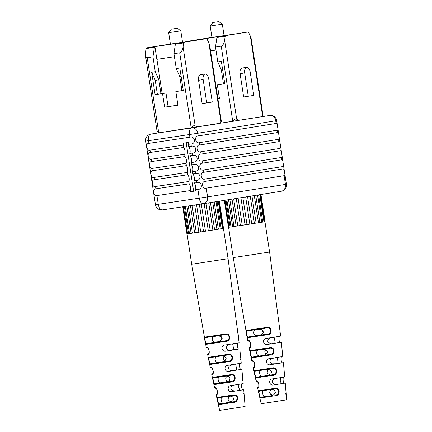 <?xml version="1.0" encoding="UTF-8"?>
<svg xmlns="http://www.w3.org/2000/svg" width="432" height="432" viewBox="0 0 432 432"><rect width="100%" height="100%" fill="white"/><g stroke="black" fill="none" stroke-linecap="round" stroke-linejoin="round"><path stroke-width="0.65" d="M186.197 142.771L193.617 191.236L195.502 190.949M155.45 204.736L145.714 141.091L148.527 140.681L148.937 143.354C145.298 143.041 146.594 151.481 149.974 150.131L183.254 145.136A4.601 2.462 81.5 0 0 183.638 143.154L188.757 142.387A4.601 2.462 81.5 0 1 188.374 144.369L190.933 143.98L191.29 146.297C196.382 144.671 197.672 153.112 192.326 153.074L192.677 155.39C197.77 153.765 199.066 162.205 193.714 162.167L194.071 164.479C199.163 162.859 200.453 171.299 195.107 171.256L195.464 173.572C200.556 171.947 201.847 180.387 196.501 180.349L196.852 182.666C201.944 181.04 203.24 189.481 197.888 189.443L199.228 198.175L155.45 204.736A6.134 6.134 0 0 0 162.421 209.871A6.134 3.283 -98.5 0 1 162.421 209.871A6.134 3.283 -98.5 0 1 158.269 204.325L156.929 195.593L190.21 190.593A4.601 2.462 81.5 0 0 189.173 183.816L188.816 181.505A4.601 2.462 81.5 0 0 187.78 174.728L187.429 172.411A4.601 2.462 81.5 0 0 186.392 165.634L186.035 163.318A4.601 2.462 81.5 0 0 184.999 156.541L151.718 161.541C148.084 161.228 149.375 169.668 152.755 168.318L186.035 163.318M152.755 168.318L153.112 170.629C149.472 170.316 150.763 178.756 154.148 177.406L154.505 179.723C150.865 179.41 152.156 187.85 155.542 186.5L155.893 188.816C152.258 188.503 153.549 196.943 156.929 195.593M149.974 150.131L150.331 152.447C146.691 152.134 147.982 160.574 151.367 159.224L184.648 154.229A4.601 2.462 81.5 0 0 183.605 147.452L183.254 145.136M190.21 190.593L190.388 191.754L195.507 190.982L195.329 189.826A4.601 2.462 81.5 0 0 194.292 183.049L193.941 180.733A4.601 2.462 81.5 0 0 192.904 173.956L192.548 171.644A4.601 2.462 81.5 0 0 191.511 164.867L191.155 162.551L193.714 162.167M191.155 162.551A4.601 2.462 81.5 0 0 190.118 155.774L192.677 155.39M190.118 155.774L189.767 153.457A4.601 2.462 81.5 0 0 188.73 146.68L188.374 144.369M188.73 146.68L191.29 146.297M193.617 191.236L190.388 191.754M184.648 154.229L184.999 156.541M191.511 164.867L194.071 164.479M150.331 152.447L183.605 147.452M148.937 143.354L189.896 137.203C194.989 135.583 196.279 144.023 190.933 143.98M192.548 171.644L195.107 171.256M153.112 170.629L186.392 165.634M195.329 189.826L197.888 189.443M192.904 173.956L195.464 173.572M154.148 177.406L187.429 172.411M193.941 180.733L196.501 180.349M194.292 183.049L196.852 182.666M155.893 188.816L189.173 183.816M155.542 186.5L188.816 181.505M154.505 179.723L187.78 174.728M189.767 153.457L192.326 153.074M158.717 132.856L220.212 123.39M261.738 116.705L220.293 123.223L238.54 120.452L236.682 119.194C235.435 118.638 234.117 119.356 232.735 121.354L221.227 46.154L215.492 47.018L217.771 61.906L221.341 70.027L223.474 83.97L217.361 84.91L219.451 98.545L217.89 98.782M155.25 71.707L152.971 56.819L154.386 47.32A1.226 0.659 -98.5 0 1 154.856 46.624L175.846 43.47A1.226 0.659 -98.5 0 0 175.376 44.167L173.961 53.665L176.24 68.558L179.809 76.68L181.942 90.617L175.835 91.562L177.919 105.197L164.608 107.195L168.08 106.639L165.991 93.004L160.952 93.771L158.819 79.828L155.25 71.707L151.664 72.247L155.099 94.673L162.524 93.56L164.608 107.195M154.899 46.613L156.848 59.346L174.431 56.705M156.913 59.335L162.151 93.582M154.386 47.32L146.092 48.562A1.226 0.659 -98.5 0 1 146.561 47.866L168.847 44.296A1.226 0.659 81.5 0 0 168.847 44.296L170.413 44.064L168.847 44.296M175.376 44.167L183.67 42.919A1.226 0.659 -98.5 0 1 184.14 42.223L206.426 38.659A1.226 0.659 81.5 0 1 206.431 38.653A1.226 0.659 81.5 0 1 207.079 39.172L208.84 42.79L220.914 121.721L221.335 121.3L220.212 123.358L219.526 123.493L220.914 121.721M173.961 53.665L179.696 52.807L191.203 128.007L158.744 132.878L157.054 131.225L145.454 55.447C145.73 57.013 146.324 57.758 147.236 57.683L158.744 132.878M183.67 42.919L183.076 46.915C182.428 50.274 181.3 52.24 179.696 52.807M206.734 102.924L202.122 103.615L198.553 80.282A5.211 2.792 -98.5 0 1 200.534 74.682L205.146 73.991A5.211 2.792 -98.5 0 1 208.678 78.705L212.247 102.038L206.734 102.924L203.159 79.591A5.211 2.792 -98.5 0 1 205.146 73.991M197.008 127.1L191.203 128.007C192.586 126.009 193.903 125.291 195.156 125.847L197.008 127.105M146.092 48.562L145.454 55.447M152.971 56.819L147.236 57.683M176.24 68.558L179.825 68.018L183.26 90.445L175.835 91.562M177.914 105.165L168.08 106.639M181.942 90.617L183.254 90.423M179.809 76.68L181.121 76.48M160.952 93.771L157.367 94.311L155.234 80.368L151.664 72.247M155.099 94.673L157.367 94.311M162.524 93.56L165.991 93.004M158.819 79.828L155.234 80.368M191.894 40.948L198.137 39.901A1.226 0.659 81.5 0 0 198.131 39.901L206.426 38.659M191.884 40.856L170.413 44.08M187.358 41.677L188.714 41.456M170.435 44.204L164.29 45.187M177.298 28.253L171.234 29.176L177.298 28.253L180.792 30.818L168.669 32.675L170.44 44.264L167.848 44.653M168.669 32.675L171.234 29.176M221.335 121.3L209.736 45.522L208.84 42.79M196.063 40.214A1.226 0.659 -98.5 0 1 196.382 39.971L217.372 36.817A1.226 0.659 -98.5 0 0 216.902 37.514L215.492 47.018M210.557 50.863L215.957 50.053M187.693 41.612A1.226 0.659 -98.5 0 1 188.087 41.218L210.379 37.649A1.226 0.659 81.5 0 0 210.373 37.649L210.379 37.649M216.902 37.514L225.196 36.272A1.226 0.659 -98.5 0 1 225.666 35.575L247.952 32.006A1.226 0.659 81.5 0 1 247.957 32.006A1.226 0.659 81.5 0 1 248.611 32.519L250.366 36.137L262.445 115.069L262.861 114.647L261.743 116.737M225.196 36.272L224.602 40.262C223.954 43.627 222.826 45.587 221.227 46.154M248.26 96.271L243.653 96.968L240.084 73.629A5.211 2.792 -98.5 0 1 242.066 68.035L246.672 67.343A5.211 2.792 -98.5 0 1 250.204 72.052L253.773 95.391L248.26 96.271L244.69 72.938A5.211 2.792 -98.5 0 1 246.672 67.343M261.738 116.71L261.052 116.845L262.445 115.069M217.771 61.906L221.351 61.366L224.786 83.792L217.361 84.91M219.445 98.512L217.885 98.744M223.474 83.97L224.78 83.77M221.341 70.027L222.647 69.833M233.426 34.295L239.657 33.248A1.226 0.659 81.5 0 0 239.657 33.248L247.952 32.006M233.41 34.209L211.945 37.433M239.668 33.248A1.226 0.659 81.5 0 0 239.663 33.248L247.957 32.006M224.089 35.732L230.24 34.808M211.961 37.552L205.821 38.534M228.884 35.024L224.089 35.743M218.824 21.6L212.765 22.529L218.824 21.6L222.318 24.165L210.195 26.023L211.972 37.611L209.374 38M210.195 26.023L212.765 22.529M262.861 114.647L251.267 38.869L250.366 36.137M199.298 142.695L277.295 130.199L277.889 129.767L277.938 128.963L277.128 123.946L276.259 123.428L198.261 135.918C194.017 135.729 195.313 144.169 199.298 142.695L199.654 145.012L277.776 132.516L278.597 133.315L280.033 142.652L279.666 141.761L278.91 141.631L201.042 154.1C196.803 153.916 198.094 162.356 202.079 160.877L202.435 163.193C198.191 163.004 199.481 171.445 203.472 169.97L203.828 172.287C199.584 172.098 200.875 180.538 204.865 179.059L205.216 181.375C200.977 181.192 202.268 189.632 206.253 188.152L207.592 196.889L199.228 198.175A6.134 3.283 -98.5 0 0 203.38 203.72A6.134 3.283 -98.5 0 1 203.38 203.72A6.134 5.179 -99.1 0 0 203.44 203.71A6.134 5.179 -99.1 0 0 207.592 196.889L286.4 184.259L284.882 174.344L284.126 169.538L283.214 168.89L205.216 181.375M199.654 145.012C195.41 144.823 196.7 153.263 200.691 151.783L278.554 139.315L279.234 138.947L279.315 137.975M202.079 160.877L280.076 148.381L280.746 147.469L280.033 142.652M203.472 169.97L281.47 157.475L282.139 156.562L281.41 151.664L281.054 150.854L280.298 150.719L202.435 163.193M204.865 179.059L282.857 166.563L283.527 165.65L282.814 160.839L282.447 159.948L281.691 159.813L203.828 172.287M206.253 188.152L284.121 175.684L284.801 175.316L284.882 174.344M218.846 201.242L223.009 228.463L218.36 229.214L200.707 231.935L196.549 204.746M203.137 231.563L201.134 231.871M200.707 231.935L186.91 233.966L182.758 206.815L186.91 233.966M216.524 229.5L214.866 229.759M212.447 230.132L210.541 230.429M207.878 230.839L205.859 231.147M198.531 232.265L196.69 232.54M194.389 232.886L192.829 233.118M190.982 233.393L189.815 233.566M188.546 233.75L187.85 233.847M183.011 206.777L187.072 233.944M223.306 228.409L223.009 228.458L223.501 228.377L219.337 201.166M222.145 228.604L221.292 228.744M225.083 345.033C220.185 345.206 221.557 352.415 226.152 351.07L239.134 348.991C237.465 349.871 236.498 342.592 238.41 342.895L225.056 345.033M226.152 351.07L239.134 348.991M228.069 365.294C223.166 365.488 224.608 372.681 229.176 371.326L241.277 369.392C239.609 370.278 238.664 363.004 240.597 363.29L228.037 365.299M229.176 371.326L241.277 369.392M240.975 384.01L231.212 385.533C226.26 385.733 227.788 392.942 232.367 391.559L243.27 389.815C241.65 390.722 240.716 383.422 242.638 383.702L240.975 384.01M222.653 397.17C221.211 397.192 220.79 398.482 221.378 401.042C221.783 403.045 222.793 403.736 224.419 403.105L219.37 403.866L218.889 404.606L218.079 403.526L219.645 410.4L245.101 406.507L244.112 394.265L243.734 393.325M216.4 394.616C218.587 395.334 217.037 386.267 214.925 387.396L217.183 389.929C217.372 393.039 217.247 394.362 216.821 393.898L216.324 394.022L216.092 394.648L216.4 394.616L216.848 393.887M212.674 373.804L212.182 374.533C214.429 375.181 212.884 366.179 210.767 367.303L211.405 367.789C211.847 367.432 212.485 368.658 213.322 371.461L212.647 373.804M208.116 354.424L207.625 354.483L207.846 353.878L208.634 353.662L208.116 354.424C210.368 355.055 208.845 346.048 206.761 347.188L207.436 347.679M205.286 337.64L224.915 334.692C229.921 333.104 230.661 340.87 225.553 340.799L206.539 343.656L206.042 344.374L205.411 343.262L204.439 338.234L204.606 337.149L205.222 337.64M224.959 334.681L224.942 334.093C230.575 332.23 231.498 341.577 225.779 341.41L225.553 340.799L206.415 343.667M214.823 383.837L214.337 384.566L213.673 383.584L212.539 378.281L212.706 377.368L230.526 374.695C236.266 372.843 236.876 382.277 231.179 382.039L230.963 381.413L214.823 383.837C213.997 384.853 212.339 377.222 213.386 377.849L230.499 375.278C235.586 373.707 236.023 381.542 230.963 381.413L214.688 383.854M210.551 363.766C209.774 364.738 208.17 357.124 209.228 357.761L227.831 354.964C232.875 353.414 233.426 361.19 228.388 361.087L210.551 363.766L210.06 364.489L209.45 363.496L208.375 358.22L208.537 357.275L209.153 357.766M227.88 354.958L227.864 354.375C233.545 352.55 234.268 361.908 228.614 361.703L228.388 361.087L210.427 363.782M216.092 394.648L218.079 403.526L217.021 397.44L233.523 394.961L233.453 395.545L217.69 397.915L233.453 395.545C238.415 394.556 238.01 402.03 233.264 401.776L233.453 402.419C238.804 402.797 239.166 393.806 233.523 394.961M234.679 384.998L232.265 385.911L230.915 387.331L230.796 389.048L232.092 390.533L235.197 391.046L243.27 389.815M232.745 364.57L229.181 366.142L228.404 367.357L228.425 368.69L229.354 369.911L230.758 370.499L234.9 370.408L236.59 369.792L235.813 364.435L235.327 364.171M231.228 344.11C228.982 343.899 227.243 345.179 226.006 347.944C227.983 350.244 230.018 350.941 232.108 350.039L233.561 349.283L232.913 344.66L232.567 344.072L231.228 344.11M224.419 403.105L228.215 402.538C230.861 402.527 232.718 401.404 233.782 399.179C233.15 396.63 231.379 395.669 228.479 396.295M219.839 362.275C217.345 363.193 215.784 362.41 215.158 359.926C214.996 357.388 216.248 356.2 218.916 356.351C221.859 355.358 224.284 355.995 226.184 358.268C225.072 361.017 222.955 362.351 219.839 362.275M216.648 341.874C214.364 342.657 212.884 341.901 212.215 339.611C212.198 337.316 213.386 336.199 215.773 336.258C218.387 335.448 220.552 336.064 222.264 338.11C221.319 340.637 219.445 341.89 216.648 341.874M224.386 376.213L226.714 376.137L228.614 376.628L229.765 377.654L230.018 379.107L229.522 380.214L228.285 381.218L223.452 382.525L220.088 382.838L218.711 381.98L218.144 379.949L218.171 378.205L218.77 377.336L220.028 376.871M236.434 390.906L232.367 391.559M238.302 384.399C238.766 383.897 238.912 384.89 238.734 387.38C239.614 389.75 239.776 390.776 239.204 390.463L239.598 390.139M206.761 347.188L206.188 347.252C206.539 347.819 206.95 347.96 207.425 347.679L207.403 347.679C207.83 347.323 208.451 348.538 209.272 351.329L208.586 353.705M244.085 400.712L244.544 399.47L243.729 389.761M231.536 401.717L229.235 401.058L228.074 399.395L228.485 397.58L230.31 396.198M227.318 376.218L225.909 377.514L225.65 379.129L226.471 380.446L228.328 381.197M242.444 380.236L242.784 379.123L242.282 373.739L243.194 383.638M230.548 375.268L213.278 377.854M230.526 374.695L230.499 375.278M213.376 377.849L212.706 377.368M219.37 403.866C218.425 404.973 216.81 397.775 217.701 397.91L217.021 397.44M228.215 402.538L219.208 403.888M206.539 343.656C205.724 344.612 204.201 336.965 205.297 337.635L224.915 334.692M224.321 356.384L223.425 357.442L223.295 358.83L223.846 359.797L225.126 360.542M240.516 359.797L240.808 358.69L240.257 353.349L239.814 352.458M221.362 336.787L220.968 338.197L221.891 339.622M238.334 339.401L238.61 338.18L238.032 333.099L237.541 332.078M203.521 231.509L199.363 204.325M205.459 231.212L201.301 204.034M208.305 230.774L204.147 203.596M210.2 230.483L206.037 203.294M212.879 230.067L208.715 202.867M214.596 229.802L210.433 202.592M216.934 229.435L212.765 202.219M220.19 228.922L216.027 201.695M219.829 228.976L218.533 229.181M218.36 229.214L214.196 201.987M221.233 228.755L217.064 201.528M222.431 228.56L218.263 201.339M219.418 201.15L223.501 228.377M187.591 233.885L183.433 206.717M188.573 233.744L184.415 206.566M189.475 233.615L185.317 206.431M191.117 233.377L186.959 206.188M192.434 233.183L188.271 205.988M194.621 232.853L190.463 205.659M196.263 232.605L192.105 205.416M198.855 232.216L194.692 205.022M260.944 194.503L265.108 221.702L262.759 222.102L258.59 194.875M263.957 221.908L259.794 194.686M264.832 221.756L264.535 221.81L260.372 194.594M262.759 222.102L228.436 227.318L224.316 200.367L228.436 227.313M258.05 222.847L256.392 223.106M253.978 223.484L252.072 223.776M249.41 224.186L247.39 224.5M244.663 224.915L242.665 225.218M240.062 225.612L238.221 225.893M235.915 226.238L234.36 226.471M232.508 226.741L231.341 226.913M230.078 227.097L229.376 227.194M224.57 200.329L228.598 227.291M263.671 221.956L262.818 222.091M266.609 338.38C261.716 338.553 263.088 345.767 267.678 344.417L280.66 342.338C278.991 343.219 278.024 335.939 279.936 336.247L266.582 338.386M267.678 344.417L280.66 342.338M269.6 358.641C264.692 358.835 266.134 366.028 270.707 364.678L282.803 362.74C281.135 363.625 280.195 356.351 282.123 356.638L269.563 358.646M270.707 364.678L282.803 362.74M282.501 377.357L272.743 378.88C267.786 379.085 269.32 386.294 273.893 384.907L284.796 383.162C283.176 384.07 282.247 376.769 284.17 377.05L282.501 377.357M264.184 390.517C262.742 390.544 262.316 391.835 262.904 394.389C263.309 396.398 264.325 397.084 265.95 396.457L260.896 397.213L260.415 397.953L259.605 396.873L261.171 403.747L286.632 399.854L285.638 387.612L285.266 386.672M257.926 387.963C260.118 388.681 258.563 379.615 256.451 380.743L258.709 383.276C258.898 386.386 258.779 387.709 258.347 387.245L257.855 387.369L257.618 388.001L257.926 387.963L258.374 387.234M253.708 367.88C255.955 368.534 254.416 359.527 252.299 360.65L252.936 361.141C253.373 360.785 254.016 362.005 254.853 364.808L254.194 367.151L253.282 367.929L254.065 371.633L254.237 370.715L272.052 368.042C277.792 366.196 278.402 375.624 272.711 375.386L272.495 374.76L256.354 377.185C255.523 378.2 253.865 370.575 254.912 371.196L272.025 368.626C277.112 367.06 277.555 374.89 272.495 374.76L256.219 377.201M249.647 347.771L249.151 347.83L249.377 347.225L250.16 347.009L249.647 347.771C251.894 348.408 250.371 339.401 248.287 340.535L248.962 341.026M246.812 330.988L266.441 328.039C271.453 326.452 272.187 334.217 267.084 334.147L248.065 337.003L247.574 337.721L246.937 336.614L245.97 331.587L246.137 330.496L246.753 330.988M266.49 328.034L266.468 327.445C272.106 325.577 273.029 334.93 267.311 334.762L267.084 334.147L247.941 337.019M256.354 377.185L255.863 377.919L255.199 376.936L254.065 371.633L256.036 380.792C256.451 381.343 256.808 381.483 257.116 381.224M252.083 357.113C251.3 358.09 249.696 350.471 250.754 351.108L269.363 348.316C274.401 346.761 274.952 354.537 269.919 354.434L252.083 357.113L251.591 357.842L250.976 356.843L249.901 351.572L250.063 350.627L250.679 351.113M269.406 348.305L269.39 347.722C275.071 345.897 275.794 355.261 270.14 355.055L269.919 354.434L251.959 357.129M257.618 388.001L259.605 396.873L258.547 390.787L275.054 388.309L274.984 388.897L259.216 391.262L274.979 388.897C279.941 387.904 279.542 395.383 274.795 395.129L274.984 395.766C280.336 396.144 280.692 387.158 275.054 388.309M276.205 378.346L273.791 379.258L272.403 380.765L272.392 382.585L273.623 383.881L276.723 384.394L284.796 383.162M274.277 357.923L271.993 358.636L270.556 359.645L269.881 360.893L270.022 362.221L270.886 363.258L272.284 363.852L276.642 363.722L278.116 363.139L277.366 357.896L276.853 357.518M272.759 337.457C270.508 337.246 268.769 338.526 267.538 341.296C269.514 343.591 271.544 344.288 273.634 343.386L275.071 342.738L274.45 338.062L274.007 337.392L272.759 337.457M265.95 396.457L269.741 395.885C272.392 395.874 274.25 394.751 275.308 392.526C274.676 389.977 272.911 389.016 270.005 389.642M261.365 355.622C258.871 356.54 257.315 355.763 256.689 353.273C256.527 350.741 257.774 349.547 260.442 349.699C263.39 348.705 265.815 349.342 267.716 351.616C266.598 354.364 264.481 355.703 261.365 355.622M258.179 335.221C255.89 336.004 254.41 335.248 253.746 332.964C253.724 330.669 254.912 329.551 257.299 329.611C259.918 328.795 262.078 329.416 263.79 331.457C262.845 333.985 260.971 335.243 258.179 335.221M265.912 369.565L268.24 369.484L270.146 369.976L271.291 371.002L271.507 372.643L270.918 373.723L269.519 374.722L264.541 375.943L261.522 376.18L260.237 375.327L259.686 373.394L259.697 371.552L260.296 370.683L261.554 370.224M277.96 384.259L273.893 384.907M279.828 377.746C280.298 377.244 280.438 378.238 280.26 380.727C281.146 383.098 281.302 384.129 280.735 383.81L281.124 383.492M248.287 340.535L247.72 340.605C248.065 341.172 248.476 341.312 248.951 341.026L248.929 341.026C249.356 340.67 249.982 341.885 250.798 344.677L250.112 347.053M285.617 394.065L286.07 392.818L285.255 383.108M273.062 395.064L270.761 394.411L269.6 392.747L270.016 390.933L271.836 389.551M268.85 369.565L267.435 370.861L267.181 372.476L268.002 373.793L269.86 374.544M283.97 373.583L284.31 372.476L283.813 367.087L284.72 376.985M272.052 368.042L272.025 368.626L254.81 371.201M272.311 368.577L272.03 368.626M254.902 371.201L254.237 370.715M260.896 397.213C259.956 398.326 258.336 391.122 259.227 391.262L258.547 390.787M269.741 395.885L260.739 397.235M248.065 337.003C247.255 337.964 245.727 330.313 246.829 330.988L266.441 328.039M265.847 349.731L264.956 350.789L264.789 351.999L265.372 353.144L266.657 353.894M282.042 353.149L282.334 352.042L281.783 346.696L281.34 345.811M262.888 330.134L262.499 331.544L263.417 332.975M279.86 332.748L280.136 331.528L279.558 326.446L279.072 325.426M265.027 221.724L260.863 194.513M229.117 227.232L224.991 200.259M230.099 227.097L225.974 200.102M231.001 226.967L226.87 199.957M232.648 226.724L228.512 199.697M233.96 226.53L229.824 199.487M236.153 226.201L232.011 199.136M237.794 225.958L233.647 198.871M240.381 225.563L236.234 198.461M242.239 225.283L238.086 198.164M245.047 224.856L240.894 197.71M246.991 224.559L242.833 197.402M249.831 224.122L245.673 196.949M251.726 223.83L247.568 196.641M254.405 223.42L250.241 196.214M256.127 223.15L251.964 195.939M258.46 222.782L254.297 195.566M261.716 222.269L257.553 195.043M261.36 222.329L260.059 222.534M259.891 222.561L255.722 195.34M151.367 159.224L151.718 161.541M269.671 115.479A6.134 5.179 80.9 0 1 275.719 120.771L276.658 120.614A6.134 6.134 0 0 0 269.687 115.479A6.134 3.283 -98.5 0 1 269.687 115.479L150.844 134.104A6.134 5.179 -99.1 0 0 150.8 134.109L158.706 132.845L150.844 134.104A6.134 3.283 81.5 0 0 148.527 140.681L189.486 134.53L189.896 137.203M276.124 123.444L275.719 120.771L197.851 133.245A6.134 5.179 80.9 0 0 191.803 127.953A6.134 3.283 81.5 0 0 189.486 134.53L197.851 133.245L198.261 135.918M146.561 47.866L154.856 46.624M175.846 43.47L184.14 42.223M183.076 46.915L195.156 125.847M198.553 80.282L203.159 79.591M188.087 41.218L196.382 39.971M217.372 36.817L225.666 35.575M224.602 40.262L236.682 119.194M240.084 73.629L244.69 72.938M277.16 130.221L277.517 132.538M278.554 139.315L278.91 141.631M279.947 148.408L280.298 150.719M281.335 157.496L281.691 159.813M282.728 166.59L283.084 168.907M284.121 175.684L285.455 184.415A6.134 5.179 -99.1 0 1 281.308 191.241A6.134 6.134 0 0 0 286.4 184.259M203.483 203.704L281.264 191.246A6.134 5.179 -99.1 0 0 281.308 191.241L203.44 203.71A6.134 6.134 0 0 1 203.38 203.72L162.421 209.871L203.364 203.72M200.691 151.783L201.042 154.1M187.061 233.944L191.7 264.249L228.064 258.687L239.123 342.808M214.925 387.396L214.51 387.445L212.539 378.281L211.75 374.582L212.182 374.533M210.767 367.303L210.244 367.367L207.625 354.483M205.918 344.39L225.779 341.41M224.942 334.093L204.606 337.149M214.202 384.588L231.179 382.039M209.936 364.505L228.614 361.703M227.864 354.375L208.537 357.275M218.727 404.627L233.453 402.419M227.831 354.969L209.212 357.761M211.75 374.582L211.982 373.966L212.636 373.804M228.587 227.297L233.226 257.596L269.595 252.034L280.654 336.155M256.451 380.743L256.036 380.792M252.299 360.65L251.775 360.715L249.151 347.83M247.45 337.738L267.311 334.762M266.468 327.445L246.137 330.496M255.728 377.935L272.711 375.386M251.467 357.858L270.14 355.055M269.39 347.722L250.063 350.627M260.258 397.975L274.984 395.766M269.357 348.316L250.744 351.113M253.282 367.929L253.508 367.313L254.162 367.157M150.8 134.109A6.134 6.134 0 0 0 145.714 141.091M198.137 39.901L206.431 38.653M180.792 30.818L182.569 42.422M222.318 24.165L224.095 35.775M276.658 120.614L277.247 124.47M277.922 128.882L278.64 133.558M280.708 147.069L281.421 151.745M282.096 156.157L282.814 160.839M283.489 165.251L284.202 169.927M206.188 347.252L191.7 264.249M214.51 387.445C214.92 387.99 215.282 388.136 215.59 387.877M210.244 367.367C210.627 367.924 211.027 368.064 211.432 367.789M241.261 363.204L239.787 348.91M223.43 228.388L228.064 258.687M241.861 369.322L242.282 373.739M247.72 340.605L233.226 257.596M251.775 360.715C252.158 361.271 252.553 361.411 252.958 361.136M282.787 356.557L281.313 342.263M264.956 221.735L269.595 252.034M283.392 362.669L283.813 367.087"/></g></svg>
